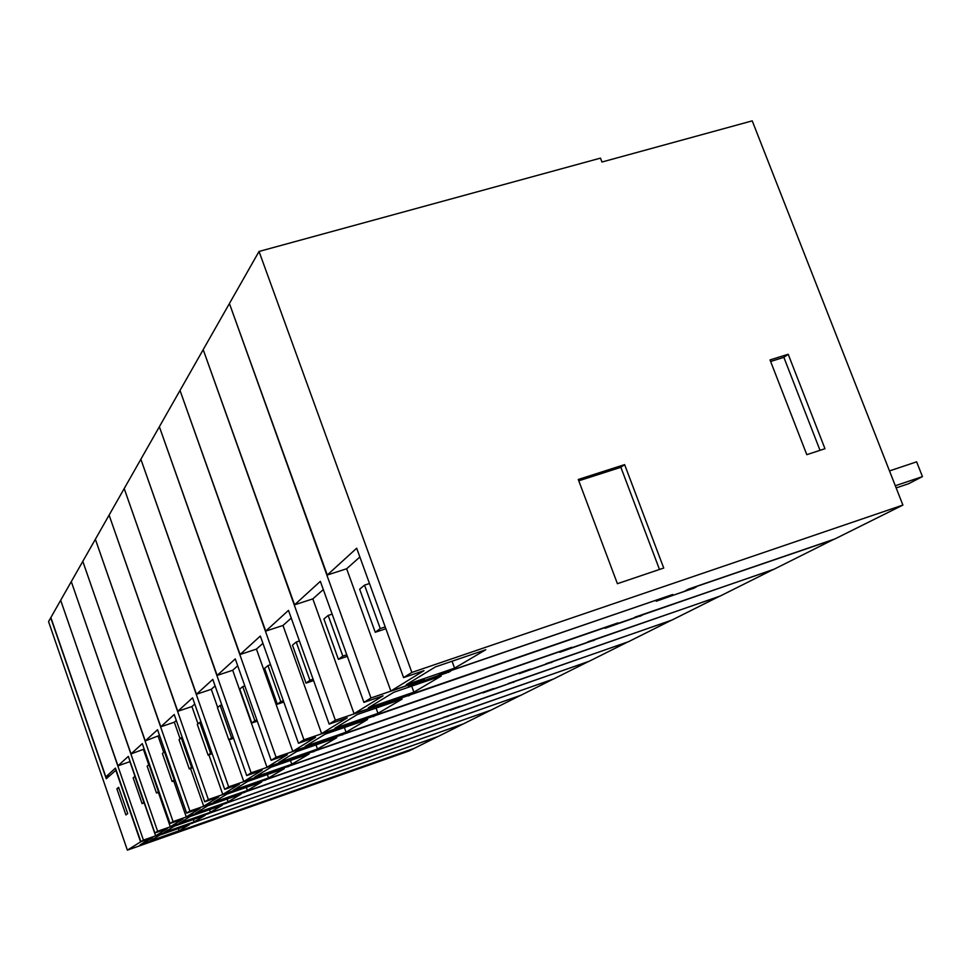 <?xml version="1.0" encoding="UTF-8"?>
<svg xmlns="http://www.w3.org/2000/svg" width="971" height="971" viewBox="0 0 971 971"><rect width="100%" height="100%" fill="white"/><g stroke="black" fill="none" stroke-linecap="round" stroke-linejoin="round"><path stroke-width="1.46" d="M375.243 632.279L380.268 628.577L364.538 585.137L359.658 589.203L375.243 632.279L385.875 628.735M380.268 628.577L385.22 626.926M364.538 585.137L369.49 583.522M403.584 677.6L411.862 672.442L902.896 505.078L834.817 538.978L688.682 589.021L685.308 590.793L692.226 588.754L658.714 600.236L672.733 594.483L441.453 673.692L438.928 675.197L446.988 672.782L410.915 685.15L424.278 679.579L390.852 691.024L423.963 670.658L403.584 677.6L356.685 548.202L327.276 575.014L346.647 568.763L359.865 556.99M390.852 691.024L346.647 568.763M435.372 666.931L406.254 684.689L454.586 668.145L485.791 649.72L435.372 666.931M411.862 672.442L259.039 251.453L600.479 158.127L601.971 162.023L752.222 120.865L902.896 505.078M454.586 668.145L452.061 661.227M259.039 251.453L229.423 303.522L327.276 575.014M624.62 464.624L578.279 479.48L617.41 583.692L663.727 568.035L624.62 464.624L620.87 467.306L659.491 569.467M578.777 480.803L620.87 467.306M788.209 354.269L824.974 448.711L806.792 454.671L770.027 359.925L788.209 354.269L783.864 357.352L770.622 361.479M783.864 357.352L820.022 450.326M773.341 569.455L720.215 596.024L593.584 640.107M719.511 596.267L671.968 620.044L551.382 662.137M671.325 620.275L628.54 641.673L513.477 681.933M627.97 641.867L589.251 661.227L479.225 699.812M588.729 661.409L553.543 679.008L448.117 716.04M553.069 679.178L520.929 695.248L419.751 730.847M520.492 695.394L491.035 710.129L393.777 744.405M490.634 710.274L463.531 723.82L369.915 756.87M463.167 723.953L438.152 736.455L347.897 768.352M437.812 736.576L414.581 748.192L328.016 778.803M833.907 539.281L774.142 569.176L640.811 615.456M338.406 659.345L342.812 656.117L328.174 615.432L323.901 618.988L338.406 659.345L347.339 656.347M342.812 656.117L346.781 654.782M328.174 615.432L332.143 614.121M383.266 703.744L354.063 713.661L383.06 695.819L363.919 702.385L320.345 581.338L294.577 604.824L312.832 598.876L323.307 589.555M354.063 713.661L312.832 598.876M229.605 304.032L370.971 697.979L363.919 702.385M229.047 304.178L203.194 349.645L294.577 604.824M383.399 704.133L617.35 623.358M413.889 692.165L368.325 707.823L393.813 692.274L441.235 676.022L413.889 692.165L411.704 686.145M370.971 697.979L421.815 680.562L408.475 686.121L448.165 672.09M448.311 672.478L450.86 670.973L441.247 673.825M441.38 674.214L442.752 673.255M670.172 595.369L442.8 673.376M670.208 595.49L656.214 601.231L693.124 588.292M693.221 588.547L696.62 586.775L687.723 589.531M687.82 589.798L689.653 588.693M833.955 539.403L689.701 588.814M617.447 623.613L640.86 615.553M306.035 683.135L309.907 680.283L296.24 642.025L292.465 645.169L306.035 683.135L313.597 680.586M309.907 680.283L313.111 679.215M296.24 642.025L299.432 640.969M349.329 724.063L321.619 733.627L347.205 717.885L329.157 724.099L288.484 610.371L265.726 631.114L282.986 625.458L291.251 618.102M321.619 733.627L282.986 625.458M203.352 350.094L335.359 720.227L329.157 724.099M202.866 350.228L180.011 390.427L265.726 631.114M349.487 724.5L571.276 647.645M377.974 713.357L334.898 728.226L357.389 714.498L402.14 699.096L377.974 713.357L376.068 708.077M335.359 720.227L408.403 695.552M408.524 695.916L410.769 694.593L401.703 697.299M401.836 697.663L403.038 696.826M618.005 622.884L403.074 696.935M618.054 622.981L605.115 628.273L640.095 615.954M640.192 616.197L643.19 614.631L634.755 617.253M634.852 617.507L636.466 616.536M773.389 569.552L636.515 616.634M571.373 647.888L593.609 640.205M277.354 704.218L280.801 701.681L267.96 665.584L264.61 668.376L277.354 704.218L283.799 702.033M280.801 701.681L283.362 700.807M267.96 665.584L270.533 664.722M319.192 742.232L292.781 751.372L315.539 737.365L298.473 743.264L260.325 636.041L240.08 654.503L256.441 649.101L262.923 643.336M292.781 751.372L256.441 649.101M180.145 390.803L303.959 739.829L298.473 743.264M179.72 390.937L159.365 426.718L240.08 654.503M319.325 742.621L530.154 669.335M346.052 732.195L305.197 746.347L325.2 734.137L367.56 719.511L346.052 732.195L344.377 727.522M303.959 739.829L373.216 716.197M373.374 716.634L375.364 715.457L366.783 718.042M366.904 718.382L367.96 717.63M571.773 647.269L367.997 717.727M571.81 647.366L559.794 652.257L593.026 640.508M593.123 640.739L595.793 639.355L587.771 641.855M587.868 642.086L589.312 641.224M719.535 596.364L589.348 641.309M530.239 669.565L551.419 662.222M251.768 723.019L254.851 720.749L242.762 686.57L239.764 689.07L251.768 723.019L257.291 721.137M254.851 720.749L256.902 720.057M242.762 686.57L244.813 685.89M292.198 758.497L266.989 767.248L287.355 754.71L271.164 760.329L235.261 658.896L217.128 675.415L232.688 670.257L237.701 665.79M266.989 767.248L232.688 670.257M159.487 427.07L276.067 757.259L271.164 760.329M159.11 427.179L140.868 459.247L217.128 675.415M292.32 758.837L493.195 688.815M317.493 749.054L278.641 762.551L296.543 751.627L336.755 737.693L317.493 749.054L316.012 744.878M276.067 757.259L341.938 734.683M342.071 735.071L343.855 734.027L335.711 736.504M335.82 736.807L336.779 736.139M530.506 669.043L336.803 736.224M530.53 669.128L519.327 673.668L550.982 662.453M551.067 662.671L553.458 661.421L545.823 663.812M545.908 664.03L547.207 663.254M671.362 620.348L547.231 663.339M493.28 689.034L513.501 682.006M228.804 739.89L231.584 737.851L220.15 705.407L217.455 707.653L228.804 739.89L233.55 738.276M231.584 737.851L233.21 737.292M220.15 705.407L221.776 704.861M267.887 773.134L243.77 781.534L262.121 770.246L246.707 775.598L212.795 679.372L196.47 694.253L211.29 689.301L215.101 685.914M243.77 781.534L229.071 739.805M217.686 707.458L211.29 689.301M140.977 459.55L251.113 772.843L246.707 775.598M140.637 459.659L124.203 488.559L196.47 694.253M267.996 773.45L459.829 706.403M291.798 764.226L254.754 777.116L270.873 767.284L309.142 753.982L291.798 764.226L290.463 760.475M251.113 772.843L313.912 751.251M314.034 751.59L307.904 753.035M308.001 753.302L308.851 752.707M493.438 688.597L308.875 752.78M493.474 688.67L482.963 692.906L513.186 682.164M513.258 682.382L515.419 681.254L508.136 683.548M508.209 683.754L509.387 683.062M627.994 641.94L509.411 683.135M459.902 706.609L479.249 699.873M208.085 755.122L210.598 753.278L199.759 722.388L197.319 724.427L208.085 755.122L212.176 753.714M210.598 753.278L211.872 752.841M199.759 722.388L201.033 721.963M245.881 786.389L222.772 794.448L239.376 784.24L224.689 789.35L192.561 697.821L177.778 711.294L191.93 706.548L194.746 704.048M222.772 794.448L208.874 754.843M197.999 723.856L191.93 706.548M124.3 488.838L228.658 786.874L224.689 789.35M123.997 488.923L109.104 515.103L177.778 711.294M245.991 786.668L429.534 722.375M268.542 777.953L233.161 790.297L247.751 781.4L284.248 768.68L268.542 777.953L267.353 774.567M228.658 786.874L288.666 766.168M288.775 766.483L282.852 767.927M282.937 768.17L283.702 767.624M459.975 706.245L283.726 767.697M459.999 706.318L450.119 710.287L479.031 699.994M479.104 700.188L474.091 701.365M474.164 701.572L475.22 700.941M588.754 661.482L475.244 701.001M429.607 722.57L448.141 716.1M189.284 768.935L191.566 767.26L181.261 737.79L179.04 739.647L189.284 768.935L192.828 767.721M191.566 767.26L192.549 766.92M181.261 737.79L182.245 737.462M225.879 798.441L203.692 806.197L218.791 796.9L204.76 801.803L174.222 714.522L160.785 726.781L174.331 722.218L176.297 720.47M203.692 806.197L190.51 768.51M180.108 738.761L174.331 722.218M109.189 515.358L208.352 799.558L204.76 801.803M108.91 515.443L95.364 539.269L160.785 726.781M225.964 798.696L401.982 737.123L239.534 793.659M247.411 790.43L213.535 802.277L226.801 794.181L261.697 781.995L247.411 790.43L246.331 787.36M208.352 799.558L265.799 779.677M265.896 779.956L260.167 781.4M260.24 781.619L260.944 781.133M429.607 722.266L260.968 781.194M429.631 722.327L448.007 716.173M448.08 716.367L443.177 717.545M443.249 717.739L444.208 717.168M553.082 679.239L444.233 717.229M401.982 737.123L419.775 730.908M172.158 781.521L174.246 779.992L164.427 751.821L162.4 753.508L172.158 781.521L175.229 780.466M174.246 779.992L174.974 779.737M164.427 751.821L165.155 751.578M207.6 809.438L186.262 816.914L200.05 808.43L186.626 813.128L157.545 729.731L145.262 740.922L159.523 735.411M186.262 816.914L173.736 780.975M163.771 752.367L158.249 736.54M95.449 539.5L189.903 811.076L186.626 813.128M95.194 539.573L82.802 561.347L145.262 740.922M207.673 809.68L376.614 750.219M228.1 801.815L195.62 813.2L207.733 805.809L241.16 794.108L228.1 801.815L227.129 799.024M189.903 811.076L244.995 791.972M245.08 792.227L239.606 793.853M401.921 736.868L393.121 740.448L419.715 730.932M419.775 731.127L414.993 732.304M415.066 732.486L415.94 731.964M520.517 695.454L415.964 732.025M376.699 750.449L389.189 745.813M156.489 793.04L158.394 791.632L149.024 764.65L147.155 766.204L156.489 793.04L159.159 792.118M190.838 819.536L170.301 826.746L182.936 818.966L170.059 823.481L142.3 743.628L131.036 753.897L144.194 749.066M170.301 826.746L158.358 792.397M148.781 764.845L143.514 749.673M82.875 561.566L173.056 821.6L170.059 823.481M82.644 561.639L71.284 581.617L131.036 753.897M190.911 819.755L353.383 762.478M210.416 812.266L179.21 823.214L190.316 816.429L222.383 805.19L210.416 812.266L209.518 809.705M173.056 821.6L225.976 803.211M226.061 803.442L220.684 804.85M220.745 805.032L393.862 744.636M389.25 745.995L390.063 745.51M490.658 710.323L390.075 745.558M353.456 762.696L369.927 756.907M142.094 803.624L143.854 802.325L134.872 776.436L133.161 777.856L142.094 803.624L144.412 802.811M175.411 828.821L155.603 835.776L167.243 828.627L154.862 832.972L128.318 756.373L117.952 765.828L130.126 761.592M155.603 835.776L144.206 802.883M135.018 776.387L129.944 761.75M71.356 581.811L157.618 831.249L154.862 832.972M71.138 581.872L60.675 600.272L117.952 765.828M175.472 829.016L331.961 773.79M194.139 821.867L164.123 832.414L174.343 826.187L205.16 815.361L194.139 821.867L193.314 819.524M157.618 831.249L208.522 813.516M208.607 813.722L203.4 815.118M369.951 756.846L204.007 814.96M370.036 757.052L365.472 758.242M365.533 758.4L366.273 757.963M463.179 724.002L366.298 757.999M332.033 773.984L347.909 768.401M60.736 600.442L143.429 840.109L140.88 841.699L152.787 837.512L142.009 844.151L154.425 839.915M192.464 822.995L143.429 840.109M192.537 823.19L187.488 824.573M331.839 773.826L188.058 824.428M331.864 773.875L347.982 768.328M348.055 768.522L343.613 769.7M343.661 769.845L437.824 736.625M328.028 778.839L154.486 840.097M179.113 830.739L150.189 840.91L159.632 835.157L189.296 824.731L179.113 830.739L178.361 828.579M60.542 600.503L50.856 617.544L105.839 776.873L115.44 768.11L140.88 841.699M115.792 770.137L140.589 841.881L150.711 838.325L140.103 844.867L414.289 748.338L409.058 750.947L127.371 850.135L48.55 621.598L50.723 617.762L106.276 778.742L116.107 770.039M105.839 776.873L109.711 775.635M116.872 788.792L118.632 787.311L127.723 813.613L125.914 814.948L116.872 788.792L118.899 788.1M140.589 841.881L127.371 850.135M889.497 470.923L916.636 461.832L922.45 476.603L908.65 483.704L896.16 487.928M895.311 485.755L922.45 476.603"/></g></svg>
